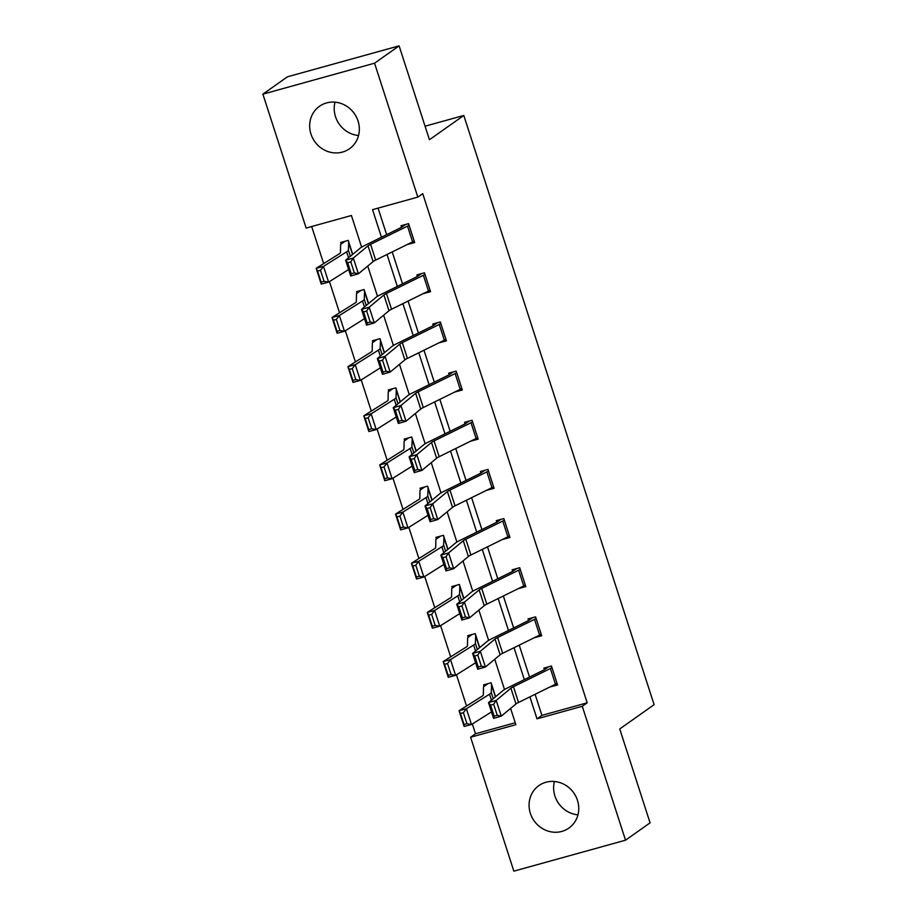 <?xml version="1.0" encoding="UTF-8"?>
<svg xmlns="http://www.w3.org/2000/svg" width="917" height="917" viewBox="0 0 917 917"><rect width="100%" height="100%" fill="white"/><g stroke="black" fill="none" stroke-linecap="round" stroke-linejoin="round"><path stroke-width="1.38" d="M358.547 135.498A25.997 24.243 54.8 0 1 335.507 116.7A25.997 24.243 54.8 0 1 335.003 102.177M358.043 120.987A25.997 24.243 54.8 0 1 349.503 148.749A25.997 24.243 54.8 0 1 310.955 134.042A25.997 24.243 54.8 0 1 319.494 106.28A25.997 24.243 54.8 0 1 358.043 120.987M577.962 814.823A25.997 24.243 54.8 0 1 554.923 796.013A25.997 24.243 54.8 0 1 554.418 781.502M577.458 800.3A25.997 24.243 54.8 0 1 568.918 828.062A25.997 24.243 54.8 0 1 530.37 813.356A25.997 24.243 54.8 0 1 538.909 785.594A25.997 24.243 54.8 0 1 577.458 800.3M361.63 247.143L351.417 215.506L306.14 228.058L262.892 94.153L287.434 76.81L399.113 45.85L429.431 139.739L463.796 115.462L654.108 704.669L619.743 728.958L650.073 822.847L625.532 840.19L513.852 871.15L470.604 737.234L515.87 724.694L510.62 708.417M472.347 723.96L475.51 733.772L470.604 737.234M311.677 226.533L323.655 263.615M329.455 281.576L339.531 312.766M345.331 330.728L355.406 361.917M361.206 379.89L371.282 411.08M377.082 429.041L387.157 460.231M392.957 478.193L403.033 509.382M408.833 527.344L418.909 558.533M424.709 576.495L434.784 607.684M440.584 625.646L450.66 656.836M456.46 674.809L466.535 705.998M463.796 115.462L425.064 126.202M475.51 733.772L515.251 722.756M491.592 684.346L495.593 696.737L491.099 682.764L483.557 684.85L484.061 686.432A11.669 1.341 -17.9 0 0 483.5 687.051L483.328 695.052A16.666 1.903 162.1 0 1 482.159 696.175L459.039 710.709L466.386 708.749L489.506 694.215A25 2.866 -17.9 0 0 491.26 692.53L491.604 684.334M472.186 634.449L468.163 637.292A11.669 1.341 -17.9 0 0 467.624 637.888L467.452 645.9A16.666 1.903 162.1 0 1 466.283 647.024L443.163 661.558L450.511 659.598L473.63 645.064A25 2.866 -17.9 0 0 475.384 643.379L475.717 635.194L479.717 647.585L475.224 633.613L467.681 635.699L468.186 637.281M463.853 598.411L459.348 584.45L451.806 586.548L452.31 588.118A11.669 1.341 -17.9 0 0 451.749 588.737L451.577 596.749A16.666 1.903 162.1 0 1 450.407 597.873L427.288 612.407L434.635 610.435L457.755 595.912A25 2.866 -17.9 0 0 459.509 594.227L459.853 586.032M443.954 536.892L447.954 549.283L443.473 535.299L435.919 537.396L436.435 538.967A11.669 1.341 -17.9 0 0 435.873 539.586L435.701 547.598A16.666 1.903 162.1 0 1 434.532 548.721L411.412 563.244L418.76 561.284L441.879 546.761A25 2.866 -17.9 0 0 443.633 545.076L443.977 536.881M424.56 486.996L420.536 489.827A11.669 1.341 -17.9 0 0 419.997 490.435L419.826 498.447A16.666 1.903 162.1 0 1 418.656 499.57L395.536 514.093L402.884 512.133L426.004 497.61A25 2.866 -17.9 0 0 427.758 495.925L428.079 487.741L432.079 500.12L427.597 486.148L420.043 488.245L420.559 489.816M416.226 450.958L411.722 436.996L404.168 439.083L404.684 440.664A11.669 1.341 -17.9 0 0 404.122 441.283L403.95 449.296A16.666 1.903 162.1 0 1 402.781 450.419L379.661 464.942L387.008 462.982L410.128 448.447A25 2.866 -17.9 0 0 411.882 446.762L412.226 438.567M396.327 389.427L400.328 401.818L395.846 387.845L388.292 389.931L388.808 391.513A11.669 1.341 -17.9 0 0 388.235 392.132L388.074 400.133A16.666 1.903 162.1 0 1 386.905 401.256L363.785 415.791L371.133 413.831L394.253 399.296A25 2.866 -17.9 0 0 396.006 397.611L396.35 389.416M380.452 340.276L384.452 352.667L379.97 338.694L372.417 340.78L372.932 342.362A11.669 1.341 -17.9 0 0 372.359 342.969L372.199 350.982A16.666 1.903 162.1 0 1 371.03 352.105L347.91 366.64L355.257 364.679L378.377 350.145A25 2.866 -17.9 0 0 380.131 348.46L380.475 340.264M368.6 303.493L364.095 289.531L356.541 291.629L357.057 293.199A11.669 1.341 -17.9 0 0 356.484 293.818L356.323 301.831A16.666 1.903 162.1 0 1 355.154 302.954L332.034 317.488L339.382 315.517L362.502 300.994A25 2.866 -17.9 0 0 364.255 299.309L364.599 291.113M348.701 241.973L352.701 254.364L348.219 240.38L340.666 242.478L341.181 244.048A11.669 1.341 -17.9 0 0 340.608 244.667L340.448 252.679A16.666 1.903 162.1 0 1 339.279 253.803L316.159 268.326L323.506 266.366L346.626 251.843A25 2.866 -17.9 0 0 348.38 250.158L348.724 241.962M535.104 694.295L541.913 715.363L587.189 702.812L422.726 193.636L417.82 197.109L372.543 209.661L381.461 237.251M378.079 208.125L386.653 234.683M392.224 251.911L402.529 283.846M408.099 301.074L418.404 332.997M423.975 350.225L434.291 382.148M439.851 399.376L450.167 431.299M455.726 448.528L466.042 480.451M471.602 497.679L481.918 529.602M487.477 546.83L497.793 578.765M503.353 595.993L513.669 627.916M519.228 645.144L529.545 677.067M550.005 686.959L557.57 684.93L551.461 666.029L543.919 668.115L544.423 669.697L548.423 666.865M534.13 637.796L541.695 635.779L535.585 616.877L528.043 618.964L528.547 620.545M518.243 588.645L525.819 586.628L519.71 567.715L512.167 569.812L512.672 571.383L516.672 568.563M502.367 539.494L509.944 537.477L503.834 518.563L496.292 520.661L496.796 522.231L500.797 519.412M486.491 490.343L494.068 488.314L487.959 469.412L480.416 471.51L480.921 473.08M470.616 441.192L478.193 439.163L472.083 420.261L464.541 422.347L465.045 423.929L469.046 421.098M454.74 392.04L462.317 390.012L456.207 371.11L448.665 373.196L449.17 374.778L453.17 371.947M438.865 342.878L446.43 340.86L440.332 321.959L432.79 324.045L433.294 325.627L437.294 322.795M422.989 293.727L430.554 291.709L424.456 272.796L416.903 274.894L417.418 276.464L421.419 273.644M407.114 244.575L414.679 242.558L408.581 223.645L401.027 225.742L401.543 227.313L405.543 224.493M399.113 45.85L374.56 63.193L417.82 197.109M262.892 94.153L374.56 63.193M587.189 702.812L582.272 706.285L625.532 840.19M529.9 696.863L537.007 718.836L582.272 706.285M387.02 254.479L397.336 286.402M402.895 303.63L413.212 335.553M418.771 352.781L429.087 384.716M434.647 401.944L444.963 433.867M450.522 451.095L460.838 483.018M466.398 500.246L476.714 532.169M482.273 549.398L492.589 581.321M498.149 598.549L508.465 630.472M514.024 647.7L524.341 679.635M504.51 689.515L494.744 659.266M488.635 640.364L478.869 610.114M472.759 591.213L462.993 560.963M456.884 542.062L447.118 511.812M441.008 492.899L431.242 462.661M425.133 443.748L415.367 413.498M409.257 394.597L399.491 364.347M393.382 345.445L383.615 315.196M377.506 296.294L367.74 266.045M541.913 715.363L537.007 718.836M557.055 683.36L557.043 683.371A11.669 1.341 162.1 0 1 555.473 684.254L518.541 702.456A16.666 1.903 -17.9 0 0 515.996 703.958L501.29 716.154L493.587 718.366L488.497 702.617L503.204 690.421A25 2.866 162.1 0 1 507.032 688.163L544.4 669.708M490.584 705.139L488.497 702.617L496.2 700.405L501.29 716.154L497.22 715.283L493.667 704.256L490.584 705.139L494.148 716.166L497.22 715.283M551.965 667.599L551.954 667.61A11.669 1.341 162.1 0 1 550.383 668.504L513.463 686.707A16.666 1.903 -17.9 0 0 510.907 688.208L496.2 700.405L493.667 704.256M494.148 716.166L493.587 718.366M488.062 683.601L484.038 686.443M463.394 712.681L460.449 713.46L464.013 724.487L466.948 723.708L463.394 712.681L466.386 708.749L471.476 724.499L491.501 711.913M466.948 723.708L471.476 724.499L464.128 726.459L459.039 710.709L460.449 713.46M464.128 726.459L464.013 724.487M541.179 634.197L541.168 634.22A11.669 1.341 162.1 0 1 539.597 635.103L502.665 653.305A16.666 1.903 -17.9 0 0 500.12 654.807L485.414 667.003L477.711 669.215L472.622 653.466L487.328 641.27A25 2.866 162.1 0 1 491.157 639.011L528.077 620.809L532.548 617.714M474.708 655.987L472.622 653.466L480.325 651.253L485.414 667.003L481.345 666.132L477.791 655.105L474.708 655.987L478.273 667.014L481.345 666.132M541.168 634.22L536.078 618.459A11.669 1.341 162.1 0 1 534.508 619.353L497.576 637.544A16.666 1.903 -17.9 0 0 495.031 639.057L480.325 651.253L477.791 655.105M478.273 667.014L477.711 669.215M525.303 585.046L525.292 585.057A11.669 1.341 162.1 0 1 523.722 585.952L486.789 604.154A16.666 1.903 -17.9 0 0 484.245 605.656L469.538 617.852L461.836 620.064L456.746 604.314L471.453 592.118A25 2.866 162.1 0 1 475.281 589.86L512.649 571.406M458.832 606.836L456.746 604.314L464.449 602.102L469.538 617.852L465.469 616.969L461.916 605.942L458.832 606.836L462.397 617.863L465.469 616.969M525.292 585.057L520.203 569.308A11.669 1.341 162.1 0 1 518.632 570.191L481.7 588.393A16.666 1.903 -17.9 0 0 479.155 589.906L464.449 602.102L461.916 605.942M462.397 617.863L461.836 620.064M447.519 663.518L444.573 664.309L448.138 675.336L451.072 674.545L447.519 663.518L450.511 659.598L455.6 675.348L475.625 662.762M451.072 674.545L455.6 675.348L448.253 677.308L443.163 661.558L444.573 664.309M448.253 677.308L448.138 675.336M456.311 585.298L452.287 588.141M431.643 614.367L428.697 615.158L432.262 626.185L435.197 625.394L431.643 614.367L434.635 610.435L439.724 626.196L459.749 613.611M435.197 625.394L439.724 626.196L432.377 628.156L427.288 612.407L428.697 615.158M432.377 628.156L432.262 626.185M509.428 535.895L509.416 535.906A11.669 1.341 162.1 0 1 507.846 536.8L470.914 555.003A16.666 1.903 -17.9 0 0 468.369 556.504L453.663 568.7L445.96 570.913L440.871 555.152L455.577 542.956A25 2.866 162.1 0 1 459.406 540.698L496.773 522.243M442.957 557.674L440.871 555.152L448.573 552.951L453.663 568.7L449.594 567.818L446.04 556.791L442.957 557.674L446.522 568.7L449.594 567.818M509.416 535.906L504.327 520.157A11.669 1.341 162.1 0 1 502.757 521.039L465.825 539.242A16.666 1.903 -17.9 0 0 463.28 540.743L448.573 552.951L446.04 556.791M446.522 568.7L445.96 570.913M493.552 486.744L493.541 486.755A11.669 1.341 162.1 0 1 491.97 487.638L455.038 505.84A16.666 1.903 -17.9 0 0 452.494 507.353L437.787 519.549L430.084 521.762L424.995 506.001L439.702 493.805A25 2.866 162.1 0 1 443.53 491.546L480.451 473.344L484.921 470.261M427.081 508.522L424.995 506.001L432.698 503.788L437.787 519.549L433.718 518.667L430.165 507.64L427.081 508.522L430.635 519.549L433.718 518.667M493.541 486.755L488.452 471.006A11.669 1.341 162.1 0 1 486.881 471.888L449.949 490.091A16.666 1.903 -17.9 0 0 447.404 491.592L432.698 503.788L430.165 507.64M430.635 519.549L430.084 521.762M477.677 437.592L477.654 437.604A11.669 1.341 162.1 0 1 476.095 438.486L439.163 456.689A16.666 1.903 -17.9 0 0 436.618 458.202L421.912 470.398L414.209 472.61L409.12 456.849L423.826 444.653A25 2.866 162.1 0 1 427.654 442.395L465.022 423.941M411.206 459.371L409.12 456.849L416.822 454.637L421.912 470.398L417.843 469.515L414.289 458.489L411.206 459.371L414.759 470.398L417.843 469.515M472.587 421.831L472.576 421.854A11.669 1.341 162.1 0 1 471.006 422.737L434.073 440.939A16.666 1.903 -17.9 0 0 431.529 442.441L416.822 454.637L414.289 458.489M414.759 470.398L414.209 472.61M440.435 536.147L436.412 538.978M415.768 565.216L412.822 565.995L416.387 577.034L419.321 576.243L415.768 565.216L418.76 561.284L423.849 577.045L443.874 564.459M419.321 576.243L423.849 577.045L416.501 579.005L411.412 563.244L412.822 565.995M416.501 579.005L416.387 577.034M399.892 516.065L396.946 516.844L400.511 527.871L403.446 527.092L399.892 516.065L402.884 512.133L407.973 527.883L427.998 515.308M403.446 527.092L407.973 527.883L400.626 529.854L395.536 514.093L396.946 516.844M400.626 529.854L400.511 527.871M408.684 437.833L404.661 440.676M384.017 466.913L381.071 467.693L384.636 478.72L387.57 477.94L384.017 466.913L387.008 462.982L392.098 478.731L412.123 466.145M387.57 477.94L392.098 478.731L384.75 480.691L379.661 464.942L381.071 467.693M384.75 480.691L384.636 478.72M461.801 388.441L461.778 388.453A11.669 1.341 162.1 0 1 460.219 389.335L423.287 407.538A16.666 1.903 -17.9 0 0 420.743 409.039L406.036 421.235L398.333 423.448L393.244 407.698L407.95 395.502A25 2.866 162.1 0 1 411.767 393.244L449.147 374.789M395.33 410.22L393.244 407.698L400.947 405.486L406.036 421.235L401.967 420.364L398.402 409.337L395.33 410.22L398.884 421.247L401.967 420.364M461.778 388.453L456.7 372.692A11.669 1.341 162.1 0 1 455.13 373.586L418.198 391.788A16.666 1.903 -17.9 0 0 415.653 393.29L400.947 405.486L398.402 409.337M398.884 421.247L398.333 423.448M392.808 388.682L388.785 391.525M368.13 417.762L365.195 418.542L368.76 429.569L371.694 428.789L368.13 417.762L371.133 413.831L376.222 429.58L396.247 416.994M371.694 428.789L376.222 429.58L368.875 431.54L363.785 415.791L365.195 418.542M368.875 431.54L368.76 429.569M445.926 339.279L445.903 339.301A11.669 1.341 162.1 0 1 444.344 340.184L407.412 358.387A16.666 1.903 -17.9 0 0 404.867 359.888L390.161 372.084L382.458 374.296L377.368 358.547L392.075 346.351A25 2.866 162.1 0 1 395.892 344.093L433.271 325.638M379.455 361.069L377.368 358.547L385.071 356.335L390.161 372.084L386.091 371.213L382.527 360.186L379.455 361.069L383.008 372.096L386.091 371.213M440.836 323.529L440.813 323.541A11.669 1.341 162.1 0 1 439.254 324.435L402.322 342.626A16.666 1.903 -17.9 0 0 399.778 344.139L385.071 356.335L382.527 360.186M383.008 372.096L382.458 374.296M376.933 339.531L372.91 342.373M352.254 368.6L349.32 369.391L352.885 380.417L355.819 379.627L352.254 368.6L355.257 364.679L360.347 380.429L380.372 367.843M355.819 379.627L360.347 380.429L352.999 382.389L347.91 366.64L349.32 369.391M352.999 382.389L352.885 380.417M430.05 290.127L430.027 290.139A11.669 1.341 162.1 0 1 428.468 291.033L391.536 309.235A16.666 1.903 -17.9 0 0 388.991 310.737L374.285 322.933L366.582 325.145L361.493 309.396L376.199 297.2A25 2.866 162.1 0 1 380.016 294.942L417.395 276.487M363.579 311.918L361.493 309.396L369.196 307.184L374.285 322.933L370.216 322.05L366.651 311.023L363.579 311.918L367.132 322.944L370.216 322.05M424.961 274.378L424.938 274.389A11.669 1.341 162.1 0 1 423.379 275.272L386.447 293.474A16.666 1.903 -17.9 0 0 383.902 294.987L369.196 307.184L366.651 311.023M367.132 322.944L366.582 325.145M361.046 290.38L357.034 293.222M336.379 319.448L333.444 320.239L337.009 331.266L339.943 330.475L336.379 319.448L339.382 315.517L344.471 331.278L364.496 318.692M339.943 330.475L344.471 331.278L337.124 333.238L332.034 317.488L333.444 320.239M337.124 333.238L337.009 331.266M414.175 240.976L414.152 240.988A11.669 1.341 162.1 0 1 412.593 241.882L375.661 260.084A16.666 1.903 -17.9 0 0 373.116 261.586L358.409 273.782L350.707 275.994L345.617 260.233L360.324 248.037A25 2.866 162.1 0 1 364.141 245.779L401.52 227.324M347.703 262.755L345.617 260.233L353.32 258.032L358.409 273.782L354.34 272.899L350.775 261.872L347.703 262.755L351.257 273.782L354.34 272.899M409.085 225.227L409.062 225.238A11.669 1.341 162.1 0 1 407.503 226.121L370.571 244.323A16.666 1.903 -17.9 0 0 368.026 245.825L353.32 258.032L350.775 261.872M351.257 273.782L350.707 275.994M345.17 241.228L341.158 244.06M320.503 270.297L317.569 271.077L321.133 282.115L324.068 281.324L320.503 270.297L323.506 266.366L328.595 282.127L348.62 269.541M324.068 281.324L328.595 282.127L321.248 284.087L316.159 268.326L317.569 271.077M321.248 284.087L321.133 282.115M557.043 683.371L551.954 667.61M518.541 702.456L513.463 686.707M515.996 703.958L510.907 688.208M555.473 684.254L550.383 668.504M489.506 694.215L491.432 700.187M491.26 692.53L493.243 698.674M491.432 684.518L495.421 696.874M502.665 653.305L497.576 637.544M500.12 654.807L495.031 639.057M539.597 635.103L534.508 619.353M486.789 604.154L481.7 588.393M484.245 605.656L479.155 589.906M523.722 585.952L518.632 570.191M473.63 645.064L475.556 651.036M475.384 643.379L477.367 649.523M475.556 635.366L479.545 647.723M459.83 586.043L463.842 598.434M457.755 595.912L459.681 601.873M459.509 594.227L461.492 600.371M459.681 586.215L463.67 598.572M470.914 555.003L465.825 539.242M468.369 556.504L463.28 540.743M507.846 536.8L502.757 521.039M455.038 505.84L449.949 490.091M452.494 507.353L447.404 491.592M491.97 487.638L486.881 471.888M477.654 437.604L472.576 421.854M439.163 456.689L434.073 440.939M436.618 458.202L431.529 442.441M476.095 438.486L471.006 422.737M441.879 546.761L443.805 552.722M443.633 545.076L445.616 551.22M443.805 537.064L447.794 549.421M426.004 497.61L427.93 503.571M427.758 495.925L429.741 502.069M427.93 487.913L431.918 500.258M412.203 438.59L416.203 450.969M410.128 448.447L412.054 454.419M411.882 446.762L413.865 452.906M412.054 438.762L416.043 451.107M423.287 407.538L418.198 391.788M420.743 409.039L415.653 393.29M460.219 389.335L455.13 373.586M394.253 399.296L396.178 405.268M396.006 397.611L397.989 403.755M396.178 389.599L400.167 401.955M445.903 339.301L440.813 323.541M407.412 358.387L402.322 342.626M404.867 359.888L399.778 344.139M444.344 340.184L439.254 324.435M378.377 350.145L380.303 356.117M380.131 348.46L382.114 354.604M380.303 340.448L384.292 352.804M430.027 290.139L424.938 274.389M391.536 309.235L386.447 293.474M388.991 310.737L383.902 294.987M428.468 291.033L423.379 275.272M364.576 291.125L368.577 303.516M362.502 300.994L364.427 306.954M364.255 299.309L366.238 305.453M364.427 291.297L368.416 303.653M414.152 240.988L409.062 225.238M375.661 260.084L370.571 244.323M373.116 261.586L368.026 245.825M412.593 241.882L407.503 226.121M346.626 251.843L348.552 257.803M348.38 250.158L350.363 256.301M348.552 242.145L352.541 254.502"/></g></svg>
